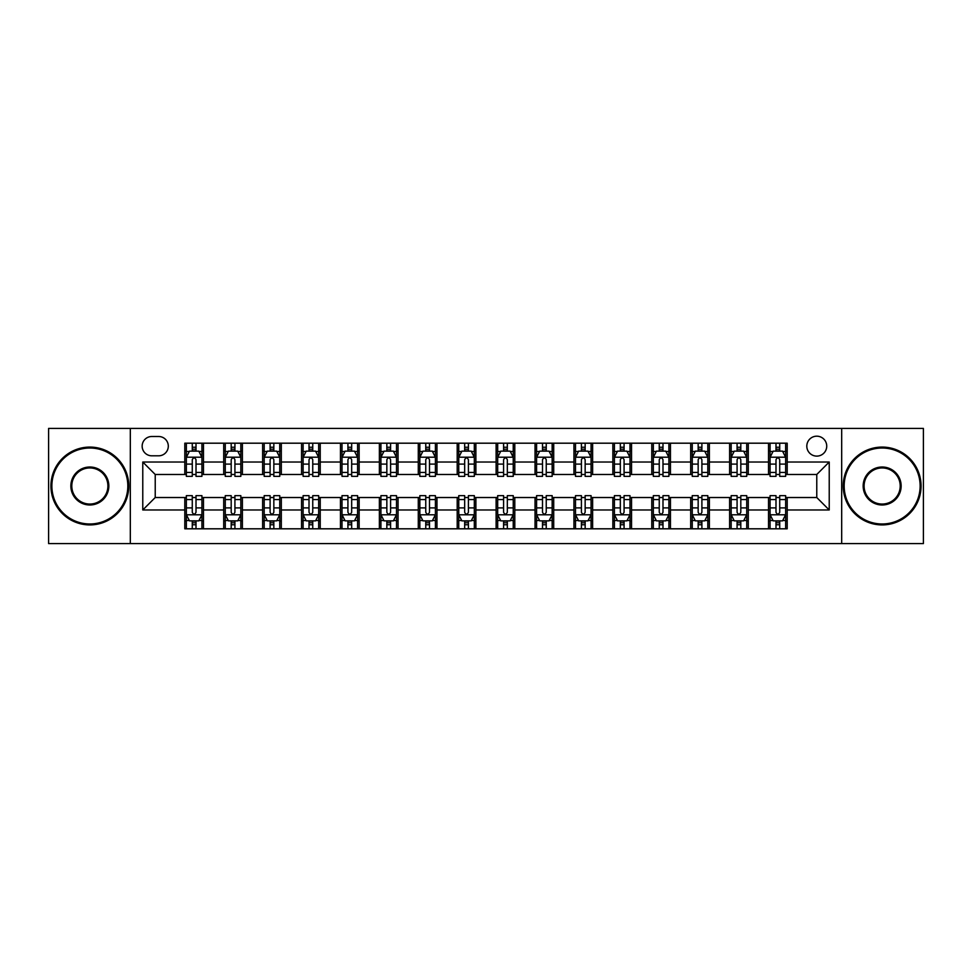 <?xml version="1.0" encoding="UTF-8"?>
<svg xmlns="http://www.w3.org/2000/svg" width="972" height="972" viewBox="0 0 972 972"><rect width="100%" height="100%" fill="white"/><g stroke="black" fill="none" stroke-linecap="round" stroke-linejoin="round"><path stroke-width="1.46" d="M816.772 436.185A9.963 9.963 0 0 0 806.809 446.148A9.963 9.963 0 0 0 816.772 456.111A9.963 9.963 0 0 0 826.735 446.148A9.963 9.963 0 0 0 816.772 436.185M841.679 543.591L923.4 543.591L923.4 428.409L841.679 428.409L841.679 543.591L130.321 543.591L130.321 428.409L48.6 428.409L48.6 543.591L130.321 543.591M151.802 455.807L158.655 455.807A9.647 9.647 0 0 0 168.302 446.148A9.647 9.647 0 0 0 158.655 436.501L151.802 436.501A9.647 9.647 0 0 0 142.155 446.148A9.647 9.647 0 0 0 151.802 455.807M841.679 428.409L130.321 428.409M184.802 509.972L142.775 509.972L142.775 462.028L184.802 462.028L184.802 474.482L155.228 474.482L155.228 497.518L184.802 497.518L184.802 528.804L787.199 528.804L787.199 497.518L816.772 497.518L816.772 474.482L787.199 474.482L787.199 462.028L829.225 462.028L829.225 509.972L787.199 509.972M787.199 462.028L787.199 443.196L184.802 443.196L184.802 462.028M768.524 443.196L768.524 474.482L770.079 474.482M775.996 474.482L779.726 474.482M785.643 474.482L787.199 474.482M768.524 474.482L746.727 474.482M729.608 443.196L729.608 474.482L731.163 474.482M737.08 474.482L740.81 474.482M729.608 474.482L707.81 474.482M690.691 443.196L690.691 474.482L692.246 474.482M698.163 474.482L701.893 474.482M690.691 474.482L668.894 474.482M651.775 443.196L651.775 474.482L653.33 474.482M659.247 474.482L662.989 474.482M651.775 474.482L629.99 474.482M612.858 443.196L612.858 474.482L614.413 474.482M620.33 474.482L624.073 474.482M612.858 474.482L591.073 474.482M573.942 443.196L573.942 474.482L575.509 474.482M581.414 474.482L585.156 474.482M573.942 474.482L552.157 474.482M535.037 443.196L535.037 474.482L536.593 474.482M542.51 474.482L546.24 474.482M535.037 474.482L513.24 474.482M496.121 443.196L496.121 474.482L497.676 474.482M503.593 474.482L507.323 474.482M496.121 474.482L474.324 474.482M457.205 443.196L457.205 474.482L458.76 474.482M464.677 474.482L468.407 474.482M457.205 474.482L435.407 474.482M418.288 443.196L418.288 474.482L419.843 474.482M425.76 474.482L429.49 474.482M418.288 474.482L396.491 474.482M379.372 443.196L379.372 474.482L380.927 474.482M386.844 474.482L390.586 474.482M379.372 474.482L357.587 474.482M340.455 443.196L340.455 474.482L342.01 474.482M347.927 474.482L351.67 474.482M340.455 474.482L318.67 474.482M301.551 443.196L301.551 474.482L303.106 474.482M309.011 474.482L312.753 474.482M301.551 474.482L279.754 474.482M262.634 443.196L262.634 474.482L264.19 474.482M270.107 474.482L273.837 474.482M262.634 474.482L240.837 474.482M223.718 443.196L223.718 474.482L225.273 474.482M231.19 474.482L234.92 474.482M223.718 474.482L201.921 474.482M184.802 474.482L186.357 474.482M192.274 474.482L196.004 474.482M184.802 497.518L186.357 497.518M192.274 497.518L196.004 497.518M201.921 497.518L203.476 497.518L203.476 528.804M225.273 497.518L203.476 497.518M231.19 497.518L234.92 497.518M240.837 497.518L242.393 497.518L242.393 528.804M264.19 497.518L242.393 497.518M270.107 497.518L273.837 497.518M279.754 497.518L281.309 497.518L281.309 528.804M303.106 497.518L281.309 497.518M309.011 497.518L312.753 497.518M318.67 497.518L320.225 497.518L320.225 528.804M342.01 497.518L320.225 497.518M347.927 497.518L351.67 497.518M357.587 497.518L359.142 497.518L359.142 528.804M380.927 497.518L359.142 497.518M386.844 497.518L390.586 497.518M396.491 497.518L398.058 497.518L398.058 528.804M419.843 497.518L398.058 497.518M425.76 497.518L429.49 497.518M435.407 497.518L436.963 497.518L436.963 528.804M458.76 497.518L436.963 497.518M464.677 497.518L468.407 497.518M474.324 497.518L475.879 497.518L475.879 528.804M497.676 497.518L475.879 497.518M503.593 497.518L507.323 497.518M513.24 497.518L514.796 497.518L514.796 528.804M536.593 497.518L514.796 497.518M542.51 497.518L546.24 497.518M552.157 497.518L553.712 497.518L553.712 528.804M575.509 497.518L553.712 497.518M581.414 497.518L585.156 497.518M591.073 497.518L592.628 497.518L592.628 528.804M614.413 497.518L592.628 497.518M620.33 497.518L624.073 497.518M629.99 497.518L631.545 497.518L631.545 528.804M653.33 497.518L631.545 497.518M659.247 497.518L662.989 497.518M668.894 497.518L670.449 497.518L670.449 528.804M692.246 497.518L670.449 497.518M698.163 497.518L701.893 497.518M707.81 497.518L709.366 497.518L709.366 528.804M731.163 497.518L709.366 497.518M737.08 497.518L740.81 497.518M746.727 497.518L748.282 497.518L748.282 528.804M770.079 497.518L748.282 497.518M775.996 497.518L779.726 497.518M785.643 497.518L787.199 497.518M203.476 443.196L203.476 474.482M184.802 450.972L186.357 450.972M192.274 450.972L196.004 450.972M201.921 450.972L203.476 450.972M184.802 521.028L186.357 521.028M192.274 521.028L196.004 521.028M201.921 521.028L203.476 521.028M223.718 497.518L223.718 528.804M242.393 443.196L242.393 474.482M223.718 450.972L225.273 450.972M231.19 450.972L234.92 450.972M240.837 450.972L242.393 450.972M223.718 521.028L225.273 521.028M231.19 521.028L234.92 521.028M240.837 521.028L242.393 521.028M262.634 497.518L262.634 528.804M262.634 521.028L264.19 521.028M270.107 521.028L273.837 521.028M279.754 521.028L281.309 521.028M281.309 443.196L281.309 474.482M262.634 450.972L264.19 450.972M270.107 450.972L273.837 450.972M279.754 450.972L281.309 450.972M301.551 497.518L301.551 528.804M301.551 521.028L303.106 521.028M309.011 521.028L312.753 521.028M318.67 521.028L320.225 521.028M320.225 443.196L320.225 474.482M301.551 450.972L303.106 450.972M309.011 450.972L312.753 450.972M318.67 450.972L320.225 450.972M340.455 497.518L340.455 528.804M340.455 521.028L342.01 521.028M347.927 521.028L351.67 521.028M357.587 521.028L359.142 521.028M359.142 443.196L359.142 474.482M340.455 450.972L342.01 450.972M347.927 450.972L351.67 450.972M357.587 450.972L359.142 450.972M379.372 497.518L379.372 528.804M379.372 521.028L380.927 521.028M386.844 521.028L390.586 521.028M396.491 521.028L398.058 521.028M398.058 443.196L398.058 474.482M379.372 450.972L380.927 450.972M386.844 450.972L390.586 450.972M396.491 450.972L398.058 450.972M418.288 497.518L418.288 528.804M418.288 521.028L419.843 521.028M425.76 521.028L429.49 521.028M435.407 521.028L436.963 521.028M436.963 443.196L436.963 474.482M418.288 450.972L419.843 450.972M425.76 450.972L429.49 450.972M435.407 450.972L436.963 450.972M457.205 497.518L457.205 528.804M457.205 521.028L458.76 521.028M464.677 521.028L468.407 521.028M474.324 521.028L475.879 521.028M475.879 443.196L475.879 474.482M457.205 450.972L458.76 450.972M464.677 450.972L468.407 450.972M474.324 450.972L475.879 450.972M496.121 497.518L496.121 528.804M496.121 521.028L497.676 521.028M503.593 521.028L507.323 521.028M513.24 521.028L514.796 521.028M514.796 443.196L514.796 474.482M496.121 450.972L497.676 450.972M503.593 450.972L507.323 450.972M513.24 450.972L514.796 450.972M535.037 497.518L535.037 528.804M535.037 521.028L536.593 521.028M542.51 521.028L546.24 521.028M552.157 521.028L553.712 521.028M553.712 443.196L553.712 474.482M535.037 450.972L536.593 450.972M542.51 450.972L546.24 450.972M552.157 450.972L553.712 450.972M573.942 497.518L573.942 528.804M573.942 521.028L575.509 521.028M581.414 521.028L585.156 521.028M591.073 521.028L592.628 521.028M592.628 443.196L592.628 474.482M573.942 450.972L575.509 450.972M581.414 450.972L585.156 450.972M591.073 450.972L592.628 450.972M612.858 497.518L612.858 528.804M612.858 521.028L614.413 521.028M620.33 521.028L624.073 521.028M629.99 521.028L631.545 521.028M631.545 443.196L631.545 474.482M612.858 450.972L614.413 450.972M620.33 450.972L624.073 450.972M629.99 450.972L631.545 450.972M651.775 497.518L651.775 528.804M651.775 521.028L653.33 521.028M659.247 521.028L662.989 521.028M668.894 521.028L670.449 521.028M670.449 443.196L670.449 474.482M651.775 450.972L653.33 450.972M659.247 450.972L662.989 450.972M668.894 450.972L670.449 450.972M690.691 497.518L690.691 528.804M690.691 521.028L692.246 521.028M698.163 521.028L701.893 521.028M707.81 521.028L709.366 521.028M709.366 443.196L709.366 474.482M690.691 450.972L692.246 450.972M698.163 450.972L701.893 450.972M707.81 450.972L709.366 450.972M729.608 497.518L729.608 528.804M729.608 521.028L731.163 521.028M737.08 521.028L740.81 521.028M746.727 521.028L748.282 521.028M748.282 443.196L748.282 474.482M729.608 450.972L731.163 450.972M737.08 450.972L740.81 450.972M746.727 450.972L748.282 450.972M768.524 497.518L768.524 528.804M768.524 521.028L770.079 521.028M775.996 521.028L779.726 521.028M785.643 521.028L787.199 521.028M768.524 450.972L770.079 450.972M775.996 450.972L779.726 450.972M785.643 450.972L787.199 450.972M155.228 474.482L142.775 462.028M155.228 497.518L142.775 509.972M829.225 462.028L816.772 474.482M829.225 509.972L816.772 497.518M196.004 447.242L192.274 447.242M201.921 472.441L196.004 472.441L196.004 476.353L201.921 476.353L201.921 457.362L198.81 451.13L189.467 451.13L186.357 457.362L186.357 476.353L192.274 476.353L192.274 472.441L186.357 472.441M186.357 457.362L186.357 443.196M201.921 457.362L201.921 443.196M192.274 451.13L192.274 443.196M196.004 443.196L196.004 451.13M196.004 472.441L196.004 459.695C194.765 457.29 193.525 457.29 192.274 459.695L192.274 472.441M192.274 524.759L196.004 524.759M186.357 499.559L192.274 499.559L192.274 495.647L186.357 495.647L186.357 514.638L189.467 520.87L198.81 520.87L201.921 514.638L201.921 495.647L196.004 495.647L196.004 499.559L201.921 499.559M201.921 514.638L201.921 528.804M186.357 514.638L186.357 528.804M196.004 520.87L196.004 528.804M192.274 528.804L192.274 520.87M192.274 499.559L192.274 512.305C193.513 514.71 194.765 514.71 196.004 512.305L196.004 499.559M234.92 447.242L231.19 447.242M240.837 472.441L234.92 472.441L234.92 476.353L240.837 476.353L240.837 457.362L237.727 451.13L228.384 451.13L225.273 457.362L225.273 476.353L231.19 476.353L231.19 472.441L225.273 472.441M225.273 457.362L225.273 443.196M240.837 457.362L240.837 443.196M231.19 451.13L231.19 443.196M234.92 443.196L234.92 451.13M234.92 472.441L234.92 459.695C233.681 457.29 232.43 457.29 231.19 459.695L231.19 472.441M273.837 447.242L270.107 447.242M279.754 472.441L273.837 472.441L273.837 476.353L279.754 476.353L279.754 457.362L276.643 451.13L267.3 451.13L264.19 457.362L264.19 476.353L270.107 476.353L270.107 472.441L264.19 472.441M264.19 457.362L264.19 443.196M279.754 457.362L279.754 443.196M270.107 451.13L270.107 443.196M273.837 443.196L273.837 451.13M273.837 472.441L273.837 459.695C272.597 457.29 271.346 457.29 270.107 459.695L270.107 472.441M312.753 447.242L309.011 447.242M318.67 472.441L312.753 472.441L312.753 476.353L318.67 476.353L318.67 457.362L315.56 451.13L306.216 451.13L303.106 457.362L303.106 476.353L309.011 476.353L309.011 472.441L303.106 472.441M303.106 457.362L303.106 443.196M318.67 457.362L318.67 443.196M309.011 451.13L309.011 443.196M312.753 443.196L312.753 451.13M312.753 472.441L312.753 459.695C311.514 457.29 310.262 457.29 309.011 459.695L309.011 472.441M231.19 524.759L234.92 524.759M225.273 499.559L231.19 499.559L231.19 495.647L225.273 495.647L225.273 514.638L228.384 520.87L237.727 520.87L240.837 514.638L240.837 495.647L234.92 495.647L234.92 499.559L240.837 499.559M240.837 514.638L240.837 528.804M225.273 514.638L225.273 528.804M234.92 520.87L234.92 528.804M231.19 528.804L231.19 520.87M231.19 499.559L231.19 512.305C232.43 514.71 233.681 514.71 234.92 512.305L234.92 499.559M270.107 524.759L273.837 524.759M264.19 499.559L270.107 499.559L270.107 495.647L264.19 495.647L264.19 514.638L267.3 520.87L276.643 520.87L279.754 514.638L279.754 495.647L273.837 495.647L273.837 499.559L279.754 499.559M279.754 514.638L279.754 528.804M264.19 514.638L264.19 528.804M273.837 520.87L273.837 528.804M270.107 528.804L270.107 520.87M270.107 499.559L270.107 512.305C271.346 514.71 272.585 514.71 273.837 512.305L273.837 499.559M309.011 524.759L312.753 524.759M303.106 499.559L309.011 499.559L309.011 495.647L303.106 495.647L303.106 514.638L306.216 520.87L315.56 520.87L318.67 514.638L318.67 495.647L312.753 495.647L312.753 499.559L318.67 499.559M318.67 514.638L318.67 528.804M303.106 514.638L303.106 528.804M312.753 520.87L312.753 528.804M309.011 528.804L309.011 520.87M309.011 499.559L309.011 512.305C310.262 514.71 311.502 514.71 312.753 512.305L312.753 499.559M351.67 447.242L347.927 447.242M357.587 472.441L351.67 472.441L351.67 476.353L357.587 476.353L357.587 457.362L354.464 451.13L345.133 451.13L342.01 457.362L342.01 476.353L347.927 476.353L347.927 472.441L342.01 472.441M342.01 457.362L342.01 443.196M357.587 457.362L357.587 443.196M347.927 451.13L347.927 443.196M351.67 443.196L351.67 451.13M351.67 472.441L351.67 459.695C350.418 457.29 349.179 457.29 347.927 459.695L347.927 472.441M347.927 524.759L351.67 524.759M342.01 499.559L347.927 499.559L347.927 495.647L342.01 495.647L342.01 514.638L345.133 520.87L354.464 520.87L357.587 514.638L357.587 495.647L351.67 495.647L351.67 499.559L357.587 499.559M357.587 514.638L357.587 528.804M342.01 514.638L342.01 528.804M351.67 520.87L351.67 528.804M347.927 528.804L347.927 520.87M347.927 499.559L347.927 512.305C349.179 514.71 350.418 514.71 351.67 512.305L351.67 499.559M89.849 448.019A37.981 37.981 0 0 0 51.868 486A37.981 37.981 0 0 0 89.849 523.981A37.981 37.981 0 0 0 127.83 486A37.981 37.981 0 0 0 89.849 448.019M89.849 524.916A38.916 38.916 0 0 1 50.933 486A38.916 38.916 0 0 1 89.849 447.084A38.916 38.916 0 0 1 128.766 486A38.916 38.916 0 0 1 89.849 524.916M89.849 467.01A18.99 18.99 0 0 1 108.84 486A18.99 18.99 0 0 1 89.849 504.99A18.99 18.99 0 0 1 70.859 486A18.99 18.99 0 0 1 89.849 467.01M89.849 504.055A18.055 18.055 0 0 0 107.904 486A18.055 18.055 0 0 0 89.849 467.945A18.055 18.055 0 0 0 71.794 486A18.055 18.055 0 0 0 89.849 504.055M882.151 448.019A37.981 37.981 0 0 0 844.17 486A37.981 37.981 0 0 0 882.151 523.981A37.981 37.981 0 0 0 920.132 486A37.981 37.981 0 0 0 882.151 448.019M882.151 524.916A38.916 38.916 0 0 1 843.234 486A38.916 38.916 0 0 1 882.151 447.084A38.916 38.916 0 0 1 921.067 486A38.916 38.916 0 0 1 882.151 524.916M882.151 467.01A18.99 18.99 0 0 1 901.141 486A18.99 18.99 0 0 1 882.151 504.99A18.99 18.99 0 0 1 863.16 486A18.99 18.99 0 0 1 882.151 467.01M882.151 504.055A18.055 18.055 0 0 0 900.206 486A18.055 18.055 0 0 0 882.151 467.945A18.055 18.055 0 0 0 864.096 486A18.055 18.055 0 0 0 882.151 504.055M390.586 447.242L386.844 447.242M396.491 472.441L390.586 472.441L390.586 476.353L396.491 476.353L396.491 457.362L393.381 451.13L384.049 451.13L380.927 457.362L380.927 476.353L386.844 476.353L386.844 472.441L380.927 472.441M380.927 457.362L380.927 443.196M396.491 457.362L396.491 443.196M386.844 451.13L386.844 443.196M390.586 443.196L390.586 451.13M390.586 472.441L390.586 459.695C389.335 457.29 388.095 457.29 386.844 459.695L386.844 472.441M429.49 447.242L425.76 447.242M435.407 472.441L429.49 472.441L429.49 476.353L435.407 476.353L435.407 457.362L432.297 451.13L422.954 451.13L419.843 457.362L419.843 476.353L425.76 476.353L425.76 472.441L419.843 472.441M419.843 457.362L419.843 443.196M435.407 457.362L435.407 443.196M425.76 451.13L425.76 443.196M429.49 443.196L429.49 451.13M429.49 472.441L429.49 459.695C428.251 457.29 427.012 457.29 425.76 459.695L425.76 472.441M468.407 447.242L464.677 447.242M474.324 472.441L468.407 472.441L468.407 476.353L474.324 476.353L474.324 457.362L471.213 451.13L461.87 451.13L458.76 457.362L458.76 476.353L464.677 476.353L464.677 472.441L458.76 472.441M458.76 457.362L458.76 443.196M474.324 457.362L474.324 443.196M464.677 451.13L464.677 443.196M468.407 443.196L468.407 451.13M468.407 472.441L468.407 459.695C467.168 457.29 465.916 457.29 464.677 459.695L464.677 472.441M507.323 447.242L503.593 447.242M513.24 472.441L507.323 472.441L507.323 476.353L513.24 476.353L513.24 457.362L510.13 451.13L500.787 451.13L497.676 457.362L497.676 476.353L503.593 476.353L503.593 472.441L497.676 472.441M497.676 457.362L497.676 443.196M513.24 457.362L513.24 443.196M503.593 451.13L503.593 443.196M507.323 443.196L507.323 451.13M507.323 472.441L507.323 459.695C506.084 457.29 504.833 457.29 503.593 459.695L503.593 472.441M546.24 447.242L542.51 447.242M552.157 472.441L546.24 472.441L546.24 476.353L552.157 476.353L552.157 457.362L549.046 451.13L539.703 451.13L536.593 457.362L536.593 476.353L542.51 476.353L542.51 472.441L536.593 472.441M536.593 457.362L536.593 443.196M552.157 457.362L552.157 443.196M542.51 451.13L542.51 443.196M546.24 443.196L546.24 451.13M546.24 472.441L546.24 459.695C545 457.29 543.749 457.29 542.51 459.695L542.51 472.441M386.844 524.759L390.586 524.759M380.927 499.559L386.844 499.559L386.844 495.647L380.927 495.647L380.927 514.638L384.049 520.87L393.381 520.87L396.491 514.638L396.491 495.647L390.586 495.647L390.586 499.559L396.491 499.559M396.491 514.638L396.491 528.804M380.927 514.638L380.927 528.804M390.586 520.87L390.586 528.804M386.844 528.804L386.844 520.87M386.844 499.559L386.844 512.305C388.083 514.71 389.335 514.71 390.586 512.305L390.586 499.559M425.76 524.759L429.49 524.759M419.843 499.559L425.76 499.559L425.76 495.647L419.843 495.647L419.843 514.638L422.954 520.87L432.297 520.87L435.407 514.638L435.407 495.647L429.49 495.647L429.49 499.559L435.407 499.559M435.407 514.638L435.407 528.804M419.843 514.638L419.843 528.804M429.49 520.87L429.49 528.804M425.76 528.804L425.76 520.87M425.76 499.559L425.76 512.305C427 514.71 428.251 514.71 429.49 512.305L429.49 499.559M464.677 524.759L468.407 524.759M458.76 499.559L464.677 499.559L464.677 495.647L458.76 495.647L458.76 514.638L461.87 520.87L471.213 520.87L474.324 514.638L474.324 495.647L468.407 495.647L468.407 499.559L474.324 499.559M474.324 514.638L474.324 528.804M458.76 514.638L458.76 528.804M468.407 520.87L468.407 528.804M464.677 528.804L464.677 520.87M464.677 499.559L464.677 512.305C465.916 514.71 467.168 514.71 468.407 512.305L468.407 499.559M503.593 524.759L507.323 524.759M497.676 499.559L503.593 499.559L503.593 495.647L497.676 495.647L497.676 514.638L500.787 520.87L510.13 520.87L513.24 514.638L513.24 495.647L507.323 495.647L507.323 499.559L513.24 499.559M513.24 514.638L513.24 528.804M497.676 514.638L497.676 528.804M507.323 520.87L507.323 528.804M503.593 528.804L503.593 520.87M503.593 499.559L503.593 512.305C504.833 514.71 506.084 514.71 507.323 512.305L507.323 499.559M542.51 524.759L546.24 524.759M536.593 499.559L542.51 499.559L542.51 495.647L536.593 495.647L536.593 514.638L539.703 520.87L549.046 520.87L552.157 514.638L552.157 495.647L546.24 495.647L546.24 499.559L552.157 499.559M552.157 514.638L552.157 528.804M536.593 514.638L536.593 528.804M546.24 520.87L546.24 528.804M542.51 528.804L542.51 520.87M542.51 499.559L542.51 512.305C543.749 514.71 544.988 514.71 546.24 512.305L546.24 499.559M585.156 447.242L581.414 447.242M591.073 472.441L585.156 472.441L585.156 476.353L591.073 476.353L591.073 457.362L587.951 451.13L578.619 451.13L575.509 457.362L575.509 476.353L581.414 476.353L581.414 472.441L575.509 472.441M575.509 457.362L575.509 443.196M591.073 457.362L591.073 443.196M581.414 451.13L581.414 443.196M585.156 443.196L585.156 451.13M585.156 472.441L585.156 459.695C583.917 457.29 582.665 457.29 581.414 459.695L581.414 472.441M581.414 524.759L585.156 524.759M575.509 499.559L581.414 499.559L581.414 495.647L575.509 495.647L575.509 514.638L578.619 520.87L587.951 520.87L591.073 514.638L591.073 495.647L585.156 495.647L585.156 499.559L591.073 499.559M591.073 514.638L591.073 528.804M575.509 514.638L575.509 528.804M585.156 520.87L585.156 528.804M581.414 528.804L581.414 520.87M581.414 499.559L581.414 512.305C582.665 514.71 583.905 514.71 585.156 512.305L585.156 499.559M624.073 447.242L620.33 447.242M629.99 472.441L624.073 472.441L624.073 476.353L629.99 476.353L629.99 457.362L626.867 451.13L617.536 451.13L614.413 457.362L614.413 476.353L620.33 476.353L620.33 472.441L614.413 472.441M614.413 457.362L614.413 443.196M629.99 457.362L629.99 443.196M620.33 451.13L620.33 443.196M624.073 443.196L624.073 451.13M624.073 472.441L624.073 459.695C622.821 457.29 621.582 457.29 620.33 459.695L620.33 472.441M620.33 524.759L624.073 524.759M614.413 499.559L620.33 499.559L620.33 495.647L614.413 495.647L614.413 514.638L617.536 520.87L626.867 520.87L629.99 514.638L629.99 495.647L624.073 495.647L624.073 499.559L629.99 499.559M629.99 514.638L629.99 528.804M614.413 514.638L614.413 528.804M624.073 520.87L624.073 528.804M620.33 528.804L620.33 520.87M620.33 499.559L620.33 512.305C621.582 514.71 622.821 514.71 624.073 512.305L624.073 499.559M662.989 447.242L659.247 447.242M668.894 472.441L662.989 472.441L662.989 476.353L668.894 476.353L668.894 457.362L665.784 451.13L656.44 451.13L653.33 457.362L653.33 476.353L659.247 476.353L659.247 472.441L653.33 472.441M653.33 457.362L653.33 443.196M668.894 457.362L668.894 443.196M659.247 451.13L659.247 443.196M662.989 443.196L662.989 451.13M662.989 472.441L662.989 459.695C661.738 457.29 660.498 457.29 659.247 459.695L659.247 472.441M659.247 524.759L662.989 524.759M653.33 499.559L659.247 499.559L659.247 495.647L653.33 495.647L653.33 514.638L656.44 520.87L665.784 520.87L668.894 514.638L668.894 495.647L662.989 495.647L662.989 499.559L668.894 499.559M668.894 514.638L668.894 528.804M653.33 514.638L653.33 528.804M662.989 520.87L662.989 528.804M659.247 528.804L659.247 520.87M659.247 499.559L659.247 512.305C660.486 514.71 661.738 514.71 662.989 512.305L662.989 499.559M701.893 447.242L698.163 447.242M707.81 472.441L701.893 472.441L701.893 476.353L707.81 476.353L707.81 457.362L704.7 451.13L695.357 451.13L692.246 457.362L692.246 476.353L698.163 476.353L698.163 472.441L692.246 472.441M692.246 457.362L692.246 443.196M707.81 457.362L707.81 443.196M698.163 451.13L698.163 443.196M701.893 443.196L701.893 451.13M701.893 472.441L701.893 459.695C700.654 457.29 699.415 457.29 698.163 459.695L698.163 472.441M698.163 524.759L701.893 524.759M692.246 499.559L698.163 499.559L698.163 495.647L692.246 495.647L692.246 514.638L695.357 520.87L704.7 520.87L707.81 514.638L707.81 495.647L701.893 495.647L701.893 499.559L707.81 499.559M707.81 514.638L707.81 528.804M692.246 514.638L692.246 528.804M701.893 520.87L701.893 528.804M698.163 528.804L698.163 520.87M698.163 499.559L698.163 512.305C699.403 514.71 700.654 514.71 701.893 512.305L701.893 499.559M740.81 447.242L737.08 447.242M746.727 472.441L740.81 472.441L740.81 476.353L746.727 476.353L746.727 457.362L743.616 451.13L734.273 451.13L731.163 457.362L731.163 476.353L737.08 476.353L737.08 472.441L731.163 472.441M731.163 457.362L731.163 443.196M746.727 457.362L746.727 443.196M737.08 451.13L737.08 443.196M740.81 443.196L740.81 451.13M740.81 472.441L740.81 459.695C739.571 457.29 738.319 457.29 737.08 459.695L737.08 472.441M737.08 524.759L740.81 524.759M731.163 499.559L737.08 499.559L737.08 495.647L731.163 495.647L731.163 514.638L734.273 520.87L743.616 520.87L746.727 514.638L746.727 495.647L740.81 495.647L740.81 499.559L746.727 499.559M746.727 514.638L746.727 528.804M731.163 514.638L731.163 528.804M740.81 520.87L740.81 528.804M737.08 528.804L737.08 520.87M737.08 499.559L737.08 512.305C738.319 514.71 739.571 514.71 740.81 512.305L740.81 499.559M779.726 447.242L775.996 447.242M785.643 472.441L779.726 472.441L779.726 476.353L785.643 476.353L785.643 457.362L782.533 451.13L773.19 451.13L770.079 457.362L770.079 476.353L775.996 476.353L775.996 472.441L770.079 472.441M770.079 457.362L770.079 443.196M785.643 457.362L785.643 443.196M775.996 451.13L775.996 443.196M779.726 443.196L779.726 451.13M779.726 472.441L779.726 459.695C778.487 457.29 777.236 457.29 775.996 459.695L775.996 472.441M775.996 524.759L779.726 524.759M770.079 499.559L775.996 499.559L775.996 495.647L770.079 495.647L770.079 514.638L773.19 520.87L782.533 520.87L785.643 514.638L785.643 495.647L779.726 495.647L779.726 499.559L785.643 499.559M785.643 514.638L785.643 528.804M770.079 514.638L770.079 528.804M779.726 520.87L779.726 528.804M775.996 528.804L775.996 520.87M775.996 499.559L775.996 512.305C777.236 514.71 778.475 514.71 779.726 512.305L779.726 499.559M223.718 509.972L203.476 509.972M223.718 462.028L203.476 462.028M262.634 462.028L242.393 462.028M262.634 509.972L242.393 509.972M301.551 462.028L281.309 462.028M301.551 509.972L281.309 509.972M340.455 462.028L320.225 462.028M340.455 509.972L320.225 509.972M379.372 462.028L359.142 462.028M379.372 509.972L359.142 509.972M418.288 462.028L398.058 462.028M418.288 509.972L398.058 509.972M457.205 462.028L436.963 462.028M457.205 509.972L436.963 509.972M496.121 462.028L475.879 462.028M496.121 509.972L475.879 509.972M535.037 462.028L514.796 462.028M535.037 509.972L514.796 509.972M573.942 462.028L553.712 462.028M573.942 509.972L553.712 509.972M612.858 462.028L592.628 462.028M612.858 509.972L592.628 509.972M651.775 462.028L631.545 462.028M651.775 509.972L631.545 509.972M690.691 462.028L670.449 462.028M690.691 509.972L670.449 509.972M729.608 462.028L709.366 462.028M729.608 509.972L709.366 509.972M768.524 462.028L748.282 462.028M768.524 509.972L748.282 509.972M201.848 457.205L186.43 457.205M186.357 451.506L189.285 451.506M198.993 451.506L201.921 451.506M192.274 464.106L186.357 464.106M201.921 464.106L196.004 464.106M196.004 449.222L192.274 449.222M186.43 514.796L201.848 514.796M201.921 520.494L198.993 520.494M189.285 520.494L186.357 520.494M196.004 507.894L201.921 507.894M186.357 507.894L192.274 507.894M192.274 522.778L196.004 522.778M240.764 457.205L225.346 457.205M225.273 451.506L228.201 451.506M237.909 451.506L240.837 451.506M231.19 464.106L225.273 464.106M240.837 464.106L234.92 464.106M234.92 449.222L231.19 449.222M279.681 457.205L264.263 457.205M264.19 451.506L267.118 451.506M276.826 451.506L279.754 451.506M270.107 464.106L264.19 464.106M279.754 464.106L273.837 464.106M273.837 449.222L270.107 449.222M318.585 457.205L303.179 457.205M303.106 451.506L306.022 451.506M315.742 451.506L318.67 451.506M309.011 464.106L303.106 464.106M318.67 464.106L312.753 464.106M312.753 449.222L309.011 449.222M225.346 514.796L240.764 514.796M240.837 520.494L237.909 520.494M228.201 520.494L225.273 520.494M234.92 507.894L240.837 507.894M225.273 507.894L231.19 507.894M231.19 522.778L234.92 522.778M264.263 514.796L279.681 514.796M279.754 520.494L276.826 520.494M267.118 520.494L264.19 520.494M273.837 507.894L279.754 507.894M264.19 507.894L270.107 507.894M270.107 522.778L273.837 522.778M303.179 514.796L318.585 514.796M318.67 520.494L315.742 520.494M306.022 520.494L303.106 520.494M312.753 507.894L318.67 507.894M303.106 507.894L309.011 507.894M309.011 522.778L312.753 522.778M357.502 457.205L342.095 457.205M342.01 451.506L344.938 451.506M354.659 451.506L357.587 451.506M347.927 464.106L342.01 464.106M357.587 464.106L351.67 464.106M351.67 449.222L347.927 449.222M342.095 514.796L357.502 514.796M357.587 520.494L354.659 520.494M344.938 520.494L342.01 520.494M351.67 507.894L357.587 507.894M342.01 507.894L347.927 507.894M347.927 522.778L351.67 522.778M396.418 457.205L381.012 457.205M380.927 451.506L383.855 451.506M393.575 451.506L396.491 451.506M386.844 464.106L380.927 464.106M396.491 464.106L390.586 464.106M390.586 449.222L386.844 449.222M435.335 457.205L419.928 457.205M419.843 451.506L422.771 451.506M432.479 451.506L435.407 451.506M425.76 464.106L419.843 464.106M435.407 464.106L429.49 464.106M429.49 449.222L425.76 449.222M474.251 457.205L458.833 457.205M458.76 451.506L461.688 451.506M471.396 451.506L474.324 451.506M464.677 464.106L458.76 464.106M474.324 464.106L468.407 464.106M468.407 449.222L464.677 449.222M513.167 457.205L497.749 457.205M497.676 451.506L500.604 451.506M510.312 451.506L513.24 451.506M503.593 464.106L497.676 464.106M513.24 464.106L507.323 464.106M507.323 449.222L503.593 449.222M552.072 457.205L536.666 457.205M536.593 451.506L539.521 451.506M549.229 451.506L552.157 451.506M542.51 464.106L536.593 464.106M552.157 464.106L546.24 464.106M546.24 449.222L542.51 449.222M381.012 514.796L396.418 514.796M396.491 520.494L393.575 520.494M383.855 520.494L380.927 520.494M390.586 507.894L396.491 507.894M380.927 507.894L386.844 507.894M386.844 522.778L390.586 522.778M419.928 514.796L435.335 514.796M435.407 520.494L432.479 520.494M422.771 520.494L419.843 520.494M429.49 507.894L435.407 507.894M419.843 507.894L425.76 507.894M425.76 522.778L429.49 522.778M458.833 514.796L474.251 514.796M474.324 520.494L471.396 520.494M461.688 520.494L458.76 520.494M468.407 507.894L474.324 507.894M458.76 507.894L464.677 507.894M464.677 522.778L468.407 522.778M497.749 514.796L513.167 514.796M513.24 520.494L510.312 520.494M500.604 520.494L497.676 520.494M507.323 507.894L513.24 507.894M497.676 507.894L503.593 507.894M503.593 522.778L507.323 522.778M536.666 514.796L552.072 514.796M552.157 520.494L549.229 520.494M539.521 520.494L536.593 520.494M546.24 507.894L552.157 507.894M536.593 507.894L542.51 507.894M542.51 522.778L546.24 522.778M590.988 457.205L575.582 457.205M575.509 451.506L578.425 451.506M588.145 451.506L591.073 451.506M581.414 464.106L575.509 464.106M591.073 464.106L585.156 464.106M585.156 449.222L581.414 449.222M575.582 514.796L590.988 514.796M591.073 520.494L588.145 520.494M578.425 520.494L575.509 520.494M585.156 507.894L591.073 507.894M575.509 507.894L581.414 507.894M581.414 522.778L585.156 522.778M629.905 457.205L614.498 457.205M614.413 451.506L617.342 451.506M627.062 451.506L629.99 451.506M620.33 464.106L614.413 464.106M629.99 464.106L624.073 464.106M624.073 449.222L620.33 449.222M614.498 514.796L629.905 514.796M629.99 520.494L627.062 520.494M617.342 520.494L614.413 520.494M624.073 507.894L629.99 507.894M614.413 507.894L620.33 507.894M620.33 522.778L624.073 522.778M668.821 457.205L653.415 457.205M653.33 451.506L656.258 451.506M665.978 451.506L668.894 451.506M659.247 464.106L653.33 464.106M668.894 464.106L662.989 464.106M662.989 449.222L659.247 449.222M653.415 514.796L668.821 514.796M668.894 520.494L665.978 520.494M656.258 520.494L653.33 520.494M662.989 507.894L668.894 507.894M653.33 507.894L659.247 507.894M659.247 522.778L662.989 522.778M707.738 457.205L692.319 457.205M692.246 451.506L695.174 451.506M704.882 451.506L707.81 451.506M698.163 464.106L692.246 464.106M707.81 464.106L701.893 464.106M701.893 449.222L698.163 449.222M692.319 514.796L707.738 514.796M707.81 520.494L704.882 520.494M695.174 520.494L692.246 520.494M701.893 507.894L707.81 507.894M692.246 507.894L698.163 507.894M698.163 522.778L701.893 522.778M746.654 457.205L731.236 457.205M731.163 451.506L734.091 451.506M743.799 451.506L746.727 451.506M737.08 464.106L731.163 464.106M746.727 464.106L740.81 464.106M740.81 449.222L737.08 449.222M731.236 514.796L746.654 514.796M746.727 520.494L743.799 520.494M734.091 520.494L731.163 520.494M740.81 507.894L746.727 507.894M731.163 507.894L737.08 507.894M737.08 522.778L740.81 522.778M785.57 457.205L770.152 457.205M770.079 451.506L773.007 451.506M782.715 451.506L785.643 451.506M775.996 464.106L770.079 464.106M785.643 464.106L779.726 464.106M779.726 449.222L775.996 449.222M770.152 514.796L785.57 514.796M785.643 520.494L782.715 520.494M773.007 520.494L770.079 520.494M779.726 507.894L785.643 507.894M770.079 507.894L775.996 507.894M775.996 522.778L779.726 522.778"/></g></svg>

